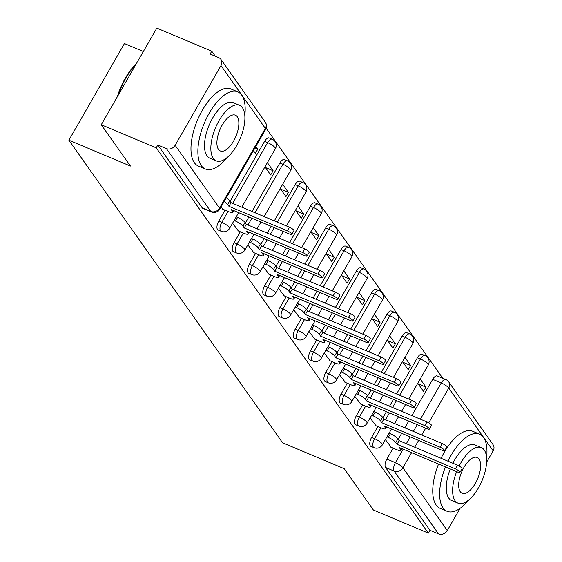 <?xml version="1.0" encoding="UTF-8"?>
<svg xmlns="http://www.w3.org/2000/svg" width="562" height="562" viewBox="0 0 562 562"><rect width="100%" height="100%" fill="white"/><g stroke="black" fill="none" stroke-linecap="round" stroke-linejoin="round"><path stroke-width="0.84" d="M377.861 426.509L371.58 437.426A6.695 2.993 112.8 0 0 370.302 445.835A6.695 2.993 112.8 0 0 370.948 446.376L373.983 447.654A6.695 2.993 -67.2 0 1 373.337 447.113A6.695 2.993 -67.2 0 1 374.615 438.704L380.896 427.787M362.581 404.872L356.301 415.796A6.695 2.993 112.8 0 0 355.015 424.198A6.695 2.993 112.8 0 0 355.662 424.739L358.704 426.017A6.695 2.993 -67.2 0 1 358.057 425.476A6.695 2.993 -67.2 0 1 359.336 417.067L365.616 406.15M347.295 383.235L341.015 394.159A6.695 2.993 112.8 0 0 339.736 402.568A6.695 2.993 112.8 0 0 340.382 403.102L343.417 404.38A6.695 2.993 -67.2 0 1 342.771 403.839A6.695 2.993 -67.2 0 1 344.056 395.43L350.33 384.513M332.016 361.598L325.735 372.522A6.695 2.993 112.8 0 0 324.457 380.931A6.695 2.993 112.8 0 0 325.096 381.465L328.138 382.743A6.695 2.993 -67.2 0 1 327.491 382.202A6.695 2.993 -67.2 0 1 328.77 373.8L335.05 362.876M316.729 339.961L310.449 350.885A6.695 2.993 112.8 0 0 309.17 359.294A6.695 2.993 112.8 0 0 309.817 359.828L312.851 361.106A6.695 2.993 -67.2 0 1 312.205 360.572A6.695 2.993 -67.2 0 1 313.491 352.163L319.771 341.239M301.45 318.331L295.169 329.248A6.695 2.993 112.8 0 0 293.891 337.657A6.695 2.993 112.8 0 0 294.537 338.191L297.572 339.469A6.695 2.993 -67.2 0 1 296.926 338.935A6.695 2.993 -67.2 0 1 298.204 330.526L304.485 319.602M286.163 296.694L279.89 307.611A6.695 2.993 112.8 0 0 278.604 316.02A6.695 2.993 112.8 0 0 279.251 316.561L282.286 317.832A6.695 2.993 -67.2 0 1 281.646 317.298A6.695 2.993 -67.2 0 1 282.925 308.889L289.205 297.965M270.884 275.057L264.604 285.974A6.695 2.993 112.8 0 0 263.325 294.383A6.695 2.993 112.8 0 0 263.971 294.924L267.006 296.195A6.695 2.993 -67.2 0 1 266.36 295.661A6.695 2.993 -67.2 0 1 267.638 287.252L273.919 276.328M255.605 253.42L249.324 264.337A6.695 2.993 112.8 0 0 248.039 272.746A6.695 2.993 112.8 0 0 248.685 273.287L251.727 274.565A6.695 2.993 -67.2 0 1 251.081 274.024A6.695 2.993 -67.2 0 1 252.359 265.615L258.639 254.698M240.318 231.783L234.038 242.7A6.695 2.993 112.8 0 0 232.759 251.109A6.695 2.993 112.8 0 0 233.406 251.65L236.44 252.928A6.695 2.993 -67.2 0 1 235.794 252.387A6.695 2.993 -67.2 0 1 237.08 243.978L243.353 233.061M225.039 210.146L218.758 221.063A6.695 2.993 112.8 0 0 217.48 229.472A6.695 2.993 112.8 0 0 218.119 230.013L221.161 231.291A6.695 2.993 -67.2 0 1 220.515 230.75A6.695 2.993 -67.2 0 1 221.793 222.341L228.074 211.424M442.772 378.261L266.177 128.234M215.274 56.172L211.762 51.198L210.139 54.015L218.702 57.612A6.695 5.768 -35.2 0 1 220.929 59.382A6.695 5.768 -35.2 0 1 220.978 65.571L175.14 145.298L219.517 208.123L265.362 128.396L220.978 65.571M143.359 51.5L124.441 43.548L68.873 140.177L130.447 166.057L101.251 124.729L156.194 147.827L428.342 533.12L373.393 510.022L344.204 468.687L282.63 442.807L68.873 140.177M101.251 124.729L156.819 28.1L211.762 51.198M460.067 508.35L447.282 530.584A6.695 5.768 144.8 0 1 438.522 533.9L429.958 530.303L385.581 467.472A6.695 2.993 -67.2 0 1 386.867 459.063L393.14 448.146M398.212 439.329L401.675 433.302M404.823 427.837L408.722 421.05M411.869 415.585L432.705 379.343L441.268 382.94A6.695 2.993 -67.2 0 1 445.821 379.54L437.264 375.943A6.695 2.993 112.8 0 0 432.705 379.343M493.127 450.864L448.75 388.033A6.695 5.768 -35.2 0 0 448.694 381.851L493.071 444.675A6.695 5.768 144.8 0 1 493.127 450.864L486.636 462.154M429.958 530.303L428.342 533.12M157.817 145.01L202.194 207.835A6.695 2.993 112.8 0 0 202.84 208.376L211.396 211.972A6.695 2.993 -67.2 0 1 210.757 211.438L166.373 148.607L157.817 145.01L156.194 147.827M166.373 148.607A6.695 5.768 -35.2 0 0 175.14 145.298M221.056 206.949L223.177 209.366M253.455 150.602L255.387 153.342L257.817 149.12L254.993 147.925M232.563 223.233L238.457 231.003M264.962 166.893L270.673 174.979L273.104 170.75L265.397 167.518M247.842 244.87L253.743 252.633M280.241 188.523L285.953 196.616L288.383 192.387L280.684 189.148M263.128 266.507L269.022 274.27M295.521 210.16L301.239 218.253L303.67 214.024L295.963 210.785M278.408 288.144L284.309 295.907M310.807 231.797L316.518 239.89L318.949 235.661L311.25 232.422M293.687 309.774L299.588 317.544M326.086 253.434L331.805 261.527L334.235 257.298L326.529 254.059M308.974 331.411L314.868 339.181M341.373 275.071L347.084 283.157L349.515 278.935L341.815 275.696M324.253 353.048L330.154 360.818M356.652 296.708L362.364 304.794L364.794 300.572L357.095 297.333M339.539 374.685L345.433 382.455M371.939 318.345L377.65 326.431L380.081 322.209L372.374 318.97M354.819 396.322L360.72 404.092M387.218 339.982L392.929 348.068L395.36 343.846L387.661 340.607M370.105 417.959L375.999 425.729M402.497 361.619L408.216 369.705L410.646 365.476L402.94 362.244M382.926 417.692L386.396 411.665M389.536 406.2L393.442 399.42M396.582 393.948L417.426 357.706L420.46 358.978A6.695 2.993 -67.2 0 1 425.02 355.584L421.978 354.306A6.695 2.993 112.8 0 0 417.426 357.706M367.646 396.062L371.11 390.028M374.257 384.563L378.156 377.783M381.303 372.311L402.146 336.069L405.181 337.348A6.695 2.993 -67.2 0 1 409.733 333.947L406.698 332.669A6.695 2.993 112.8 0 0 402.146 336.069M352.367 374.425L355.83 368.398M358.978 362.926L362.876 356.146M366.017 350.674L386.86 314.432L389.895 315.711A6.695 2.993 -67.2 0 1 394.454 312.31L391.412 311.032A6.695 2.993 112.8 0 0 386.86 314.432M337.081 352.788L340.551 346.761M343.691 341.289L347.59 334.509M350.737 329.037L371.58 292.795L374.615 294.074A6.695 2.993 -67.2 0 1 379.167 290.673L376.133 289.395A6.695 2.993 112.8 0 0 371.58 292.795M321.801 331.151L325.265 325.124M328.412 319.652L332.311 312.872M335.451 307.407L356.294 271.158L359.336 272.437A6.695 2.993 -67.2 0 1 363.888 269.036L360.853 267.758A6.695 2.993 112.8 0 0 356.294 271.158M306.515 309.514L309.985 303.487M313.125 298.015L317.024 291.235M320.171 285.77L341.015 249.521L344.049 250.8A6.695 2.993 -67.2 0 1 348.602 247.399L345.567 246.121A6.695 2.993 112.8 0 0 341.015 249.521M291.235 287.877L294.699 281.85M297.846 276.385L301.745 269.598M304.892 264.133L325.728 227.884L328.77 229.163A6.695 2.993 -67.2 0 1 333.322 225.762L330.287 224.491A6.695 2.993 112.8 0 0 325.728 227.884M275.949 266.24L279.419 260.213M282.56 254.748L286.465 247.961M289.606 242.496L310.449 206.247L313.484 207.526A6.695 2.993 -67.2 0 1 318.043 204.125L315.001 202.854A6.695 2.993 112.8 0 0 310.449 206.247M260.67 244.603L264.133 238.576M267.28 233.111L271.179 226.324M274.326 220.859L295.169 184.617L298.204 185.889A6.695 2.993 -67.2 0 1 302.756 182.495L299.722 181.217A6.695 2.993 112.8 0 0 295.169 184.617M245.39 222.966L248.854 216.939M252.001 211.474L279.883 162.98L282.918 164.252A6.695 2.993 -67.2 0 1 287.477 160.858L284.435 159.58A6.695 2.993 112.8 0 0 279.883 162.98M230.104 201.329L264.604 141.343L267.638 142.615A6.695 2.993 -67.2 0 1 272.191 139.221L269.156 137.943A6.695 2.993 112.8 0 0 264.604 141.343M385.384 439.596L391.285 447.366M417.784 383.256L423.495 391.342L425.926 387.113L418.226 383.874M425.926 387.113L420.214 379.027M410.646 365.476L404.928 357.39M395.36 343.846L389.649 335.753M380.081 322.209L374.369 314.116M364.794 300.572L359.083 292.479M349.515 278.935L343.803 270.842M334.235 257.298L328.517 249.212M318.949 235.661L313.238 227.575M303.67 214.024L297.951 205.938M288.383 192.387L282.672 184.301M273.104 170.75L267.393 162.664M257.817 149.12L255.886 146.38M222.594 209.12L228.903 211.769A6.695 1.609 -150.1 0 0 232.745 212.338A6.695 1.609 -150.1 0 0 232.464 211.319L231.193 209.514L289.592 234.066A3.85 0.927 -150.1 0 0 291.797 234.389A3.85 0.927 -150.1 0 0 287.337 230.877L228.938 206.324L227.666 204.526A6.695 1.609 -150.1 0 0 224.161 201.547M226.268 197.887A6.695 1.609 29.9 0 1 229.774 200.859L231.045 202.664L289.444 227.217A3.85 0.927 29.9 0 1 293.905 230.729L291.797 234.389M228.938 206.324L231.045 202.664M237.874 230.757L244.182 233.406A6.695 1.609 -150.1 0 0 248.032 233.975A6.695 1.609 -150.1 0 0 247.751 232.956L246.472 231.151L304.871 255.703A3.85 0.927 -150.1 0 0 307.084 256.026A3.85 0.927 -150.1 0 0 302.616 252.514L244.224 227.961L242.946 226.156A6.695 1.609 -150.1 0 0 235.464 221.063L237.571 217.403A6.695 1.609 29.9 0 1 245.053 222.496L246.325 224.301L304.723 248.847A3.85 0.927 29.9 0 1 309.184 252.366L307.084 256.026M236.237 216.841L237.571 217.403M234.129 220.501L235.464 221.063M244.224 227.961L246.325 224.301M253.153 252.387L259.468 255.043A6.695 1.609 -150.1 0 0 263.311 255.605A6.695 1.609 -150.1 0 0 263.03 254.593L261.759 252.788L320.15 277.34A3.85 0.927 -150.1 0 0 322.363 277.663A3.85 0.927 -150.1 0 0 317.902 274.151L259.503 249.598L258.232 247.793A6.695 1.609 -150.1 0 0 250.75 242.7L252.858 239.04A6.695 1.609 29.9 0 1 260.339 244.133L261.611 245.938L320.003 270.484A3.85 0.927 29.9 0 1 324.471 274.003L322.363 277.663M251.516 238.478L252.858 239.04M249.416 242.138L250.75 242.7M259.503 249.598L261.611 245.938M244.821 115.414A41.848 18.694 112.8 0 0 241.779 95.196A41.848 18.694 112.8 0 0 237.747 91.838A41.848 18.694 112.8 0 0 206.654 118.006A41.848 18.694 112.8 0 0 201.28 165.628A41.848 18.694 112.8 0 0 205.313 168.986A41.848 18.694 112.8 0 0 227.104 157.55M237.747 91.838L230.842 88.936A41.848 18.694 112.8 0 0 199.749 115.105A41.848 18.694 112.8 0 0 194.375 162.727A41.848 18.694 112.8 0 0 198.407 166.085L205.313 168.986M216.201 160.858L209.851 158.189A30.13 13.46 -67.2 0 1 206.949 155.765A30.13 13.46 -67.2 0 1 210.813 121.483A30.13 13.46 -67.2 0 1 233.202 102.635L239.553 105.305A30.13 13.46 112.8 0 0 217.164 124.153A30.13 13.46 112.8 0 0 213.3 158.435A30.13 13.46 112.8 0 0 216.201 160.858A30.13 13.46 112.8 0 0 238.59 142.01A30.13 13.46 112.8 0 0 242.454 107.728A30.13 13.46 112.8 0 0 239.553 105.305M237.276 116.741A19.417 8.676 112.8 0 0 235.401 115.182A19.417 8.676 112.8 0 0 220.978 127.328A19.417 8.676 112.8 0 0 218.485 149.422A19.417 8.676 112.8 0 0 220.353 150.981A19.417 8.676 112.8 0 0 234.783 138.835A19.417 8.676 112.8 0 0 237.276 116.741M135.927 64.433A41.848 18.694 112.8 0 0 118.308 95.062M117.296 96.833A40.843 18.244 -67.2 0 1 136.418 63.569M445.469 466.924A41.848 18.694 112.8 0 0 443.053 507.922A41.848 18.694 112.8 0 0 447.085 511.287A41.848 18.694 112.8 0 0 468.884 499.843M486.594 457.714A41.848 18.694 112.8 0 0 483.552 437.496A41.848 18.694 112.8 0 0 479.519 434.131A41.848 18.694 112.8 0 0 447.991 461.198M438.571 464.022A41.848 18.694 112.8 0 0 436.154 505.02A41.848 18.694 112.8 0 0 440.179 508.385L447.085 511.287M456.653 471.623A30.13 13.46 112.8 0 0 455.072 500.735A30.13 13.46 112.8 0 0 457.974 503.152L451.623 500.482A30.13 13.46 -67.2 0 1 448.722 498.065A30.13 13.46 -67.2 0 1 450.303 468.954M457.974 503.152A30.13 13.46 112.8 0 0 480.362 484.311A30.13 13.46 112.8 0 0 484.233 450.022A30.13 13.46 112.8 0 0 481.332 447.605A30.13 13.46 112.8 0 0 459.154 466.017M479.049 459.042A19.417 8.676 112.8 0 0 477.18 457.482A19.417 8.676 112.8 0 0 462.751 469.621A19.417 8.676 112.8 0 0 460.257 491.722A19.417 8.676 112.8 0 0 462.126 493.281A19.417 8.676 112.8 0 0 476.555 481.135A19.417 8.676 112.8 0 0 479.049 459.042M452.86 463.243A30.13 13.46 -67.2 0 1 474.981 444.935L481.332 447.605M479.519 434.131L472.621 431.23A41.848 18.694 112.8 0 0 441.086 458.297M268.439 274.024L274.748 276.68A6.695 1.609 -150.1 0 0 278.597 277.242A6.695 1.609 -150.1 0 0 278.309 276.23L277.038 274.425L335.437 298.977A3.85 0.927 -150.1 0 0 337.65 299.3A3.85 0.927 -150.1 0 0 333.182 295.788L274.783 271.235L273.511 269.43A6.695 1.609 -150.1 0 0 266.03 264.337L268.137 260.677A6.695 1.609 29.9 0 1 275.619 265.77L276.89 267.575L335.289 292.121A3.85 0.927 29.9 0 1 339.75 295.633L337.65 299.3M266.802 260.115L268.137 260.677M264.695 263.775L266.03 264.337M274.783 271.235L276.89 267.575M283.719 295.661L290.034 298.317A6.695 1.609 -150.1 0 0 293.877 298.879A6.695 1.609 -150.1 0 0 293.596 297.867L292.324 296.062L350.716 320.614A3.85 0.927 -150.1 0 0 352.929 320.937A3.85 0.927 -150.1 0 0 348.461 317.418L290.069 292.872L288.798 291.067A6.695 1.609 -150.1 0 0 281.316 285.974L283.417 282.314A6.695 1.609 29.9 0 1 290.898 287.407L292.177 289.212L350.569 313.758A3.85 0.927 29.9 0 1 355.036 317.27L352.929 320.937M282.082 281.752L283.417 282.314M279.981 285.412L281.316 285.974M290.069 292.872L292.177 289.212M299.005 317.298L305.314 319.954A6.695 1.609 -150.1 0 0 309.163 320.516A6.695 1.609 -150.1 0 0 308.875 319.497L307.604 317.699L366.002 342.244A3.85 0.927 -150.1 0 0 368.208 342.574A3.85 0.927 -150.1 0 0 363.747 339.055L305.349 314.509L304.077 312.704A6.695 1.609 -150.1 0 0 296.596 307.611L298.703 303.944A6.695 1.609 29.9 0 1 306.185 309.044L307.456 310.842L365.855 335.395A3.85 0.927 29.9 0 1 370.316 338.907L368.208 342.574M297.368 303.382L298.703 303.944M295.261 307.049L296.596 307.611M305.349 314.509L307.456 310.842M314.284 338.935L320.6 341.591A6.695 1.609 -150.1 0 0 324.443 342.153A6.695 1.609 -150.1 0 0 324.162 341.134L322.883 339.336L381.282 363.881A3.85 0.927 -150.1 0 0 383.495 364.204A3.85 0.927 -150.1 0 0 379.027 360.692L320.635 336.146L319.357 334.341A6.695 1.609 -150.1 0 0 311.875 329.248L313.982 325.581A6.695 1.609 29.9 0 1 321.464 330.681L322.743 332.479L381.134 357.032A3.85 0.927 29.9 0 1 385.602 360.544L383.495 364.204M312.648 325.019L313.982 325.581M310.54 328.686L311.875 329.248M320.635 336.146L322.743 332.479M329.571 360.572L335.879 363.228A6.695 1.609 -150.1 0 0 339.722 363.79A6.695 1.609 -150.1 0 0 339.441 362.771L338.169 360.973L396.568 385.518A3.85 0.927 -150.1 0 0 398.774 385.841A3.85 0.927 -150.1 0 0 394.313 382.329L335.914 357.783L334.643 355.978A6.695 1.609 -150.1 0 0 327.161 350.885L329.269 347.218A6.695 1.609 29.9 0 1 336.75 352.318L338.022 354.116L396.421 378.669A3.85 0.927 29.9 0 1 400.882 382.181L398.774 385.841M327.934 346.656L329.269 347.218M325.827 350.323L327.161 350.885M335.914 357.783L338.022 354.116M344.85 382.209L351.159 384.865A6.695 1.609 -150.1 0 0 355.008 385.427A6.695 1.609 -150.1 0 0 354.727 384.408L353.449 382.61L411.848 407.155A3.85 0.927 -150.1 0 0 414.061 407.478A3.85 0.927 -150.1 0 0 409.593 403.966L351.201 379.413L349.922 377.615A6.695 1.609 -150.1 0 0 342.441 372.515L344.548 368.855A6.695 1.609 29.9 0 1 352.03 373.948L353.301 375.753L411.7 400.306A3.85 0.927 29.9 0 1 416.161 403.818L414.061 407.478M343.213 368.293L344.548 368.855M341.106 371.96L342.441 372.515M351.201 379.413L353.301 375.753M360.13 403.846L366.445 406.495A6.695 1.609 -150.1 0 0 370.288 407.064A6.695 1.609 -150.1 0 0 370.007 406.045L368.735 404.24L427.127 428.792A3.85 0.927 -150.1 0 0 429.34 429.115A3.85 0.927 -150.1 0 0 424.879 425.603L366.48 401.05L365.209 399.252A6.695 1.609 -150.1 0 0 357.727 394.152L359.835 390.492A6.695 1.609 29.9 0 1 367.316 395.585L368.588 397.39L426.979 421.943A3.85 0.927 29.9 0 1 431.447 425.455L429.34 429.115M358.493 389.93L359.835 390.492M356.392 393.59L357.727 394.152M366.48 401.05L368.588 397.39M375.416 425.483L381.724 428.132A6.695 1.609 -150.1 0 0 385.574 428.701A6.695 1.609 -150.1 0 0 385.286 427.682L384.015 425.877L442.413 450.429A3.85 0.927 -150.1 0 0 444.626 450.752A3.85 0.927 -150.1 0 0 440.158 447.24L381.76 422.687L380.488 420.889A6.695 1.609 -150.1 0 0 373.006 415.789L375.114 412.129A6.695 1.609 29.9 0 1 382.596 417.222L383.867 419.027L442.266 443.58A3.85 0.927 29.9 0 1 446.727 447.092L444.626 450.752M373.779 411.567L375.114 412.129M371.672 415.227L373.006 415.789M381.76 422.687L383.867 419.027M390.695 447.12L397.011 449.769A6.695 1.609 -150.1 0 0 400.854 450.331A6.695 1.609 -150.1 0 0 400.573 449.319L399.301 447.514L457.693 472.066A3.85 0.927 -150.1 0 0 459.906 472.389A3.85 0.927 -150.1 0 0 455.438 468.877L397.046 444.324L395.774 442.519A6.695 1.609 -150.1 0 0 388.293 437.426L390.393 433.766A6.695 1.609 29.9 0 1 397.875 438.859L399.153 440.664L457.545 465.21A3.85 0.927 29.9 0 1 462.013 468.729L459.906 472.389M389.059 433.204L390.393 433.766M386.958 436.864L388.293 437.426M397.046 444.324L399.153 440.664M371.58 437.426L374.615 438.704A6.695 1.609 29.9 0 1 382.097 443.804A6.695 1.609 -150.1 0 1 382.385 444.816L391.468 429.01M356.301 415.796L359.336 417.067A6.695 1.609 29.9 0 1 366.817 422.167A6.695 1.609 -150.1 0 1 367.098 423.179L376.189 407.373M341.015 394.159L344.056 395.43A6.695 1.609 29.9 0 1 351.538 400.53A6.695 1.609 -150.1 0 1 351.819 401.542L360.902 385.743M325.735 372.522L328.77 373.8A6.695 1.609 29.9 0 1 336.252 378.893A6.695 1.609 -150.1 0 1 336.533 379.905L345.623 364.106M310.449 350.885L313.491 352.163A6.695 1.609 29.9 0 1 320.972 357.256A6.695 1.609 -150.1 0 1 321.253 358.275L330.344 342.469M295.169 329.248L298.204 330.526A6.695 1.609 29.9 0 1 305.686 335.619A6.695 1.609 -150.1 0 1 305.967 336.638L315.057 320.832M279.89 307.611L282.925 308.889A6.695 1.609 29.9 0 1 290.406 313.982A6.695 1.609 -150.1 0 1 290.687 315.001L299.778 299.195M264.604 285.974L267.638 287.252A6.695 1.609 29.9 0 1 275.12 292.345A6.695 1.609 -150.1 0 1 275.408 293.364L284.491 277.558M249.324 264.337L252.359 265.615A6.695 1.609 29.9 0 1 259.841 270.708A6.695 1.609 -150.1 0 1 260.122 271.727L269.212 255.921M234.038 242.7L237.08 243.978A6.695 1.609 29.9 0 1 244.561 249.071A6.695 1.609 -150.1 0 1 244.842 250.09L253.926 234.284M218.758 221.063L221.793 222.341A6.695 1.609 29.9 0 1 229.275 227.441A6.695 1.609 -150.1 0 1 229.556 228.453L238.646 212.647M386.867 459.063L395.423 462.667L403.193 449.15M406.34 443.685L410.239 436.899M413.379 431.433L417.278 424.654M420.425 419.182L441.268 382.94A6.695 1.609 -150.1 0 1 448.75 388.033L428.736 422.835M425.666 428.174L421.767 434.96M418.62 440.425L414.721 447.212M411.574 452.677L402.905 467.76L447.282 530.584M385.532 419.723L389.431 412.944M392.578 407.478L396.477 400.692M399.624 395.227L420.46 358.978A6.695 1.609 -150.1 0 1 427.942 364.078A6.695 1.609 -150.1 0 1 428.223 365.089A6.695 6.695 0 0 0 425.02 355.584M370.253 398.093L374.151 391.307M377.292 385.841L381.191 379.055M384.338 373.589L405.181 337.348A6.695 1.609 -150.1 0 1 412.663 342.441A6.695 1.609 -150.1 0 1 412.944 343.452A6.695 6.695 0 0 0 409.733 333.947M354.966 376.456L358.865 369.67M362.012 364.204L365.911 357.418M369.058 351.952L389.895 315.711A6.695 1.609 -150.1 0 1 397.376 320.804A6.695 1.609 -150.1 0 1 397.664 321.822A6.695 6.695 0 0 0 394.454 312.31M339.687 354.819L343.586 348.033M346.726 342.567L350.632 335.788M353.772 330.315L374.615 294.074A6.695 1.609 -150.1 0 1 382.097 299.167A6.695 1.609 -150.1 0 1 382.378 300.185A6.695 6.695 0 0 0 379.167 290.673M324.4 333.182L328.299 326.396M331.447 320.93L335.345 314.151M338.493 308.678L359.336 272.437A6.695 1.609 -150.1 0 1 366.817 277.53A6.695 1.609 -150.1 0 1 367.098 278.548A6.695 6.695 0 0 0 363.888 269.036M309.121 311.545L313.02 304.766M316.167 299.293L320.066 292.514M323.206 287.042L344.049 250.8A6.695 1.609 -150.1 0 1 351.531 255.893A6.695 1.609 -150.1 0 1 351.812 256.911A6.695 6.695 0 0 0 348.602 247.399M293.835 289.908L297.741 283.129M300.881 277.656L304.78 270.877M307.927 265.405L328.77 229.163A6.695 1.609 -150.1 0 1 336.252 234.256A6.695 1.609 -150.1 0 1 336.533 235.274A6.695 6.695 0 0 0 333.322 225.762M278.555 268.271L282.454 261.492M285.601 256.019L289.5 249.24M292.647 243.775L313.484 207.526A6.695 1.609 -150.1 0 1 320.965 212.619A6.695 1.609 -150.1 0 1 321.246 213.637A6.695 6.695 0 0 0 318.043 204.125M263.276 246.634L267.175 239.855M270.315 234.382L274.214 227.603M277.361 222.138L298.204 185.889A6.695 1.609 -150.1 0 1 305.686 190.989A6.695 1.609 -150.1 0 1 305.967 192A6.695 6.695 0 0 0 302.756 182.495M247.99 224.997L251.888 218.218M255.036 212.752L282.918 164.252A6.695 1.609 -150.1 0 1 290.399 169.352A6.695 1.609 -150.1 0 1 290.687 170.363A6.695 6.695 0 0 0 287.477 160.858M232.71 203.36L267.638 142.615A6.695 1.609 -150.1 0 1 275.12 147.715A6.695 1.609 -150.1 0 1 275.401 148.726A6.695 6.695 0 0 0 272.191 139.221M202.194 207.835L210.757 211.438A6.695 5.768 144.8 0 0 219.517 208.123A6.695 1.609 29.9 0 1 219.798 209.141L265.643 129.415A6.695 6.695 0 0 0 265.306 122.214L220.929 59.382M385.581 467.472L394.145 471.068A6.695 2.993 -67.2 0 1 395.423 462.667A6.695 1.609 -150.1 0 1 402.905 467.76A6.695 5.768 144.8 0 1 394.145 471.068L438.522 533.9M265.306 122.214A6.695 5.768 -35.2 0 1 265.362 128.396A6.695 1.609 29.9 0 1 265.643 129.415M232.464 211.319L233.054 210.3M227.666 204.526L229.774 200.859M287.337 230.877L289.444 227.217M247.751 232.956L248.334 231.937M242.946 226.156L245.053 222.496M302.616 252.514L304.723 248.847M263.03 254.593L263.62 253.567M258.232 247.793L260.339 244.133M317.902 274.151L320.003 270.484M278.309 276.23L278.9 275.204M273.511 269.43L275.619 265.77M333.182 295.788L335.289 292.121M293.596 297.867L294.179 296.841M288.798 291.067L290.898 287.407M348.461 317.418L350.569 313.758M308.875 319.497L309.465 318.478M304.077 312.704L306.185 309.044M363.747 339.055L365.855 335.395M324.162 341.134L324.745 340.115M319.357 334.341L321.464 330.681M379.027 360.692L381.134 357.032M339.441 362.771L340.031 361.752M334.643 355.978L336.75 352.318M394.313 382.329L396.421 378.669M354.727 384.408L355.31 383.389M349.922 377.615L352.03 373.948M409.593 403.966L411.7 400.306M370.007 406.045L370.597 405.026M365.209 399.252L367.316 395.585M424.879 425.603L426.979 421.943M385.286 427.682L385.876 426.663M380.488 420.889L382.596 417.222M440.158 447.24L442.266 443.58M400.573 449.319L401.156 448.3M395.774 442.519L397.875 438.859M455.438 468.877L457.545 465.21M275.401 148.726L241.793 207.181M221.161 231.291A6.695 6.695 0 0 0 229.556 228.453M290.687 170.363L264.119 216.567M260.972 222.039L257.073 228.818M236.44 252.928A6.695 6.695 0 0 0 244.842 250.09M305.967 192L286.444 225.952M283.297 231.425L279.398 238.204M276.258 243.669L272.352 250.455M251.727 274.565A6.695 6.695 0 0 0 260.122 271.727M321.246 213.637L301.724 247.589M298.584 253.062L294.685 259.841M291.538 265.306L287.639 272.092M267.006 296.195A6.695 6.695 0 0 0 275.408 293.364M336.533 235.274L317.01 269.226M313.863 274.692L309.964 281.478M306.817 286.943L302.918 293.729M282.286 317.832A6.695 6.695 0 0 0 290.687 315.001M351.812 256.911L332.29 290.863M329.149 296.329L325.243 303.115M322.103 308.58L318.204 315.359M297.572 339.469A6.695 6.695 0 0 0 305.967 336.638M367.098 278.548L347.576 312.5M344.429 317.966L340.53 324.752M337.383 330.217L333.484 336.996M312.851 361.106A6.695 6.695 0 0 0 321.253 358.275M382.378 300.185L362.855 334.137M359.708 339.603L355.809 346.382M352.669 351.854L348.77 358.633M328.138 382.743A6.695 6.695 0 0 0 336.533 379.905M397.664 321.822L378.135 355.774M374.994 361.24L371.096 368.019M367.948 373.491L364.05 380.27M343.417 404.38A6.695 6.695 0 0 0 351.819 401.542M412.944 343.452L393.421 377.404M390.274 382.877L386.375 389.656M383.235 395.128L379.329 401.907M358.704 426.017A6.695 6.695 0 0 0 367.098 423.179M428.223 365.089L408.7 399.041M405.56 404.514L401.661 411.293M398.514 416.765L394.615 423.544M373.983 447.654A6.695 6.695 0 0 0 382.385 444.816M448.694 381.851A6.695 6.695 0 0 0 445.821 379.54M211.396 211.972A6.695 6.695 0 0 0 219.798 209.141M232.745 212.338L233.75 210.588M248.032 233.975L249.036 232.225M263.311 255.605L264.316 253.862M278.597 277.242L279.595 275.499M293.877 298.879L294.881 297.136M309.163 320.516L310.161 318.773M324.443 342.153L325.447 340.41M339.722 363.79L340.727 362.047M355.008 385.427L356.013 383.684M370.288 407.064L371.292 405.314M385.574 428.701L386.572 426.951M400.854 450.331L401.858 448.588"/></g></svg>
